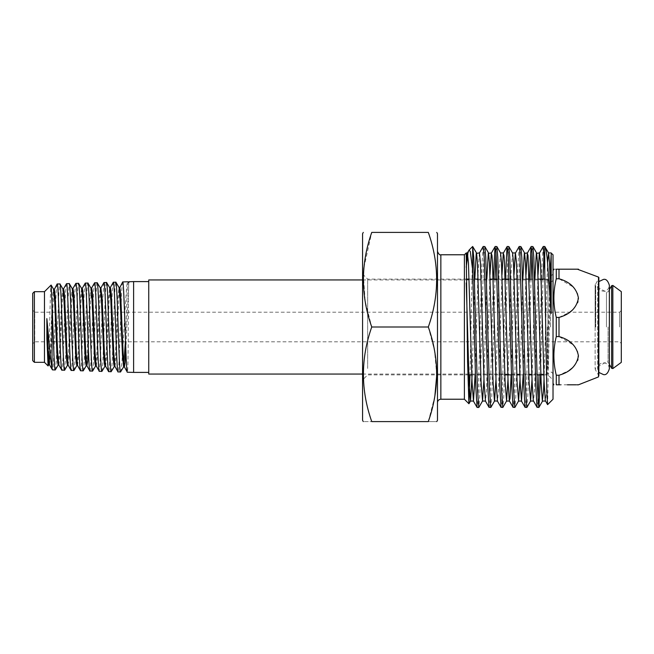 <?xml version="1.0" encoding="UTF-8"?>
<svg xmlns="http://www.w3.org/2000/svg" width="654" height="654" viewBox="0 0 654 654"><rect width="100%" height="100%" fill="white"/><g stroke="black" fill="none" stroke-linecap="round" stroke-linejoin="round"><path stroke-width="0.49" stroke-dasharray="3.27 2.45" d="M621.3 362.365L621.3 291.635M621.3 327L621.3 343.481L621.3 327M619.616 327L619.616 312.203L619.616 327M621.3 310.519L619.616 312.203L34.719 312.203L34.719 327L34.719 312.203L32.7 310.184L32.7 343.816L32.7 310.184M84.431 341.797L34.719 341.797L34.719 327L34.719 341.797L32.7 343.816M558.998 375.241L556.276 375.241L556.276 384.805L558.998 384.805L558.998 375.241L569.34 370.327M572.765 367.589L577.629 360.501M578.005 359.308L577.768 351.697L573.55 345.001L558.998 336.565L558.998 317.435L569.798 312.203M576.763 384.805L576.051 384.805M567.402 384.805L560.462 384.805M578.005 301.502L577.768 293.891L573.55 287.188L558.998 278.759L558.998 269.195L560.462 269.195M564.721 269.195L577.368 269.195M572.765 309.775L577.629 302.688M553.022 327L553.022 270.666L553.022 327M558.998 269.195L556.276 269.195C553.088 269.195 553.088 269.195 556.276 269.195L556.276 278.759L558.998 278.759M558.998 317.435L556.276 317.435C553.096 304.625 553.096 291.733 556.276 278.759M556.276 317.435L556.276 336.565L558.998 336.565M556.276 375.241C553.096 362.43 553.096 349.547 556.276 336.565M547.324 327L547.324 374.047L547.324 327M148.736 374.047L148.736 279.953M32.7 293.368L32.7 360.632M57.151 283.967C55.631 281.351 54.02 372.559 52.492 369.886M55.247 369.968C56.767 372.666 58.37 281.228 59.882 283.885M66.536 283.681C64.942 281.016 63.43 372.878 61.836 370.172M64.632 370.197L66.062 349.334M66.365 341.797L67.803 302.107L69.234 283.591M75.872 283.386C74.352 280.729 72.749 373.197 71.204 370.466M73.869 370.548C75.423 373.262 77 280.623 78.521 283.305M85.257 283.092C83.671 280.411 82.134 373.475 80.565 370.761M83.197 370.843C84.75 373.598 86.287 280.313 87.865 283.019M94.593 282.806C93.064 280.092 91.486 373.818 89.917 371.047M92.5 371.129C94.078 373.884 95.623 280.035 97.152 282.724M103.88 282.61L102.416 304.282M102.114 312.203L100.708 352.62L99.294 371.341M101.844 371.423C103.373 374.194 104.926 279.691 106.496 282.438M113.314 282.226C111.777 279.471 110.215 374.415 108.629 371.627M111.131 371.709C112.75 374.521 114.237 279.405 115.791 282.144M122.69 281.931C121.145 279.176 119.51 374.742 118.014 371.922M120.483 371.995C122.462 374.791 125.707 279.045 127.751 281.776M148.736 372.404L148.736 281.596L148.736 372.404M34.384 291.684L34.384 362.316M44.472 291.684L44.472 362.316M48.085 365.929C49.148 368.979 50.113 283.068 51.102 285.054M125.813 350.381L128.846 281.743C128.298 278.947 128.536 375.061 127.35 372.216M133.604 281.596L133.604 372.404M48.756 364.752L49.148 363.501M49.998 352.506L52.573 295.322L53.538 289.166M58.124 365.038L59.367 352.416L61.656 299.54L62.898 288.954M67.861 363.992L71.082 298.134L72.251 288.651M77.515 365.447L76.837 365.529L78.079 352.792L80.368 299.246L81.611 288.447M86.573 364.474L89.794 297.693L90.963 288.144M96.228 365.929L95.549 366.019L96.792 353.152L99.081 298.919L100.315 287.94M105.572 366.232L104.893 366.305L106.136 353.52L108.441 298.625L109.676 287.646M114.941 366.436L114.262 366.518L115.505 353.585L117.785 298.592L119.028 287.425M125.38 341.797L127.317 287.94L128.02 282.07M49.434 364.662L50.603 355.482L53.824 290.384M54.168 289.076L53.44 289.084M58.901 365.038L60.045 354.247L62.326 301.42L63.577 288.864L62.8 288.864M68.147 365.194L69.398 354.591L71.687 301.216L72.929 288.569L72.153 288.569M77.613 365.537L78.758 354.64L81.039 301.142L82.29 288.349L81.513 288.357M88.372 349.71L89.966 310.372L91.65 288.062L90.873 288.071M96.326 366.027L97.397 356.283L100.61 289.15M105.67 366.322L106.823 355.335L109.12 300.48L110.362 287.556L109.586 287.564M115.039 366.534L116.11 356.732L119.322 288.659M119.657 287.335L118.93 287.351M124.293 366.755L123.614 366.829M128.674 282.062L127.963 282.021M437.485 261.535L437.485 402.594L437.485 261.535M553.022 372.878L553.022 274.026L553.022 372.878M547.938 368.472L547.938 279.111L547.938 368.472M367.654 368.472L367.654 279.111L367.654 368.472M362.569 372.878L362.569 274.026L362.569 372.878M464.397 399.226L464.397 254.774M362.569 420.334L362.569 233.666M434.861 396.079L428.313 421.593C439.414 421.593 439.414 421.593 428.313 421.593L371.742 421.593C360.648 421.593 360.648 421.593 371.742 421.593C360.648 389.988 360.648 358.457 371.742 327L365.136 301.134L363.395 274.852M437.485 420.334L437.485 233.666M466.237 257.047L466.237 267.339M467.831 254.39L468.918 250.319M472.679 246.525L470.013 374.889M483.102 246.558L481.785 267.167L478.18 396.725L477.175 407.516M484.753 246.484L483.355 267.167L480.952 359.749L479.75 396.725L478.818 407.442M493.41 279.111L490.189 396.725L489.184 407.516M494.98 279.111L492.961 359.749L491.759 396.725L490.835 407.442M501.986 400.861L501.201 407.516M508.771 246.484L507.373 267.167L503.776 396.725L502.844 407.442M519.137 246.558L517.821 267.167L514.216 396.725L513.21 407.516M520.788 246.484L519.39 267.167L516.987 359.749L515.785 396.725L514.861 407.442M529.454 279.111L526.225 396.725L525.219 407.516M531.023 279.111L528.996 359.749L527.794 396.725L526.871 407.442M538.029 400.861L537.236 407.516M496.762 246.484L495.985 253.139M505.428 279.111L502.207 396.725M532.797 246.484L532.021 253.139M543.163 246.558L541.847 267.167L539.027 374.889M544.741 246.542L544.03 253.139M543.033 279.111L540.596 374.889M553.022 399.226L553.022 254.774M547.594 404.654L550.398 276.65M551.183 254.218L551.183 253.082M436.758 374.889L434.534 350.667L428.313 327C439.406 295.371 439.406 263.84 428.313 232.407L371.742 232.407L363.861 267.854M428.313 327L371.742 327M550.039 274.68L546.531 391.149L545.444 401M538.021 274.68L534.522 391.149L533.435 401M526.012 274.68L523.167 374.889M514.003 274.68L511.158 374.889M501.986 274.68L498.487 391.149L497.481 401.066M489.977 274.68L486.47 391.149L485.464 401.066M479.374 253L477.96 274.68M477.812 279.111L475.115 374.889M547.561 262.287L544.03 379.32M534.866 279.111L532.021 379.32M522.857 279.111L520.004 379.32M512.581 253.008L511.093 271.958L507.994 379.32M500.563 253.008L499.084 271.958L495.977 379.32M486.821 279.111L483.968 379.32M474.804 279.111L472.114 374.889M608.089 327L608.089 362.152L608.089 327M606.479 327L606.479 292.281L606.479 327M611.645 285.7L611.645 368.3M612.839 368.578L612.839 285.422M595.704 327L595.704 286.06L595.704 327M595.271 327L595.271 284.449L595.271 327M598.851 327L598.851 278.252L598.851 327M598.492 277.083L598.492 376.917M550.496 327L550.496 281.792L550.496 327M440.853 399.226L440.853 254.774M609.373 364.368L608.089 362.152L607.067 361.564L595.704 367.94L595.271 369.551L598.851 375.748M609.373 289.632L608.089 291.848L606.479 292.281L595.704 286.06L595.115 285.038L595.115 327L595.115 285.038L598.851 278.252M85.208 341.797L121.84 341.797M122.617 341.797L619.616 341.797L621.3 343.481M598.966 277.836L598.966 372.478L597.601 368.709L597.601 285.291L597.601 368.709C598.009 365.063 599.971 363.101 603.487 362.823C607.059 363.166 609.021 365.128 609.373 368.709M362.569 374.047L547.324 374.047L551.338 371.987L553.022 373.671M362.569 279.953L547.324 279.953L551.338 282.013L553.022 280.329M595.115 327L595.115 368.962L595.115 327M68.245 365.284L67.468 365.275M86.957 365.807L86.181 365.799M100.994 287.85L100.217 287.858M544.921 279.111L547.938 279.111L550.12 276.928M551.183 275.865L553.022 274.026M362.569 274.026L367.654 279.111L466.237 279.111M469.114 279.111L474.526 279.111M478.123 279.111L490.132 279.111M496.983 279.111L502.141 279.111M509 279.111L514.158 279.111M517.159 279.111L526.168 279.111M529.176 279.111L538.185 279.111M468.795 374.889L367.654 374.889L362.569 379.974M471.804 374.889L504.839 374.889M511.436 374.889L516.848 374.889M519.848 374.889L528.857 374.889M531.865 374.889L537.024 374.889M543.875 374.889L547.938 374.889L553.022 379.974M598.966 281.522L597.601 285.291C597.944 288.872 599.906 290.834 603.487 291.177C607.059 290.834 609.021 288.872 609.373 285.291L609.373 368.464"/><path stroke-width="0.98" d="M621.3 327L621.3 362.365L612.839 368.578L612.839 285.422L621.3 291.635L621.3 327M569.34 370.327L572.765 367.589M577.629 360.501L578.005 359.308M558.998 384.805L556.276 384.805C553.088 384.805 553.088 384.805 556.276 384.805C553.088 384.805 553.088 384.805 556.276 384.805L556.276 375.241L558.998 375.241L558.998 384.805L560.462 384.805M577.368 269.195L598.492 277.083L598.492 376.917L578.455 384.805L576.763 384.805M576.051 384.805L567.402 384.805M558.998 278.759L556.276 278.759L556.276 269.195L578.455 269.195L558.998 269.195L558.998 278.759C570.206 281.915 576.689 288.357 578.455 298.101C576.681 307.838 570.19 314.28 558.998 317.435L558.998 336.565C570.206 339.72 576.689 346.17 578.455 355.907C576.681 365.651 570.19 372.093 558.998 375.241M560.462 269.195L564.721 269.195M569.798 312.203L572.765 309.775M577.629 302.688L578.005 301.502M558.998 336.565L556.276 336.565L556.276 317.435L558.998 317.435M556.276 278.759C553.096 291.57 553.096 304.453 556.276 317.435M556.276 269.195C553.088 269.195 553.088 269.195 556.276 269.195M556.276 336.565C553.096 349.375 553.096 362.267 556.276 375.241M362.569 279.953L148.736 279.953L148.736 374.047L362.569 374.047M32.7 360.632L32.7 293.368L34.384 291.684L34.384 362.316L32.7 360.632M34.384 362.316L44.472 362.316L44.472 291.684L34.384 291.684M44.472 362.316L48.085 365.929L48.862 364.662M46.867 318.612L48.151 349.449L49.434 364.662L52.394 369.796L52.026 368.022C50.497 361.122 48.715 338.2 46.867 318.612L46.892 338.666L48.085 365.929M52.026 368.022L52.026 302.99C53.097 329.461 54.159 371.537 55.247 369.968L58.222 364.957M44.472 291.684L51.102 285.054L53.538 289.166L54.683 301.502L56.98 354.403L57.552 362.283L58.124 365.038L58.901 365.038L57.65 352.555L55.361 299.687L54.789 291.856L54.217 289.076L53.44 289.084M51.102 285.054L52.026 302.99M52.492 369.886L55.247 369.968M58.803 364.957L61.836 370.172C60.291 372.821 58.737 281.261 57.151 283.967L53.824 290.384M57.151 283.967L59.98 283.967L62.898 288.954L64.043 301.469L66.332 354.443L66.896 362.447L67.468 365.275L67.861 363.992M61.836 370.172L64.632 370.197L67.575 365.185M59.882 283.885C61.468 281.204 62.997 372.903 64.55 370.262M62.8 288.864L63.577 288.864L64.149 291.602L64.721 299.589L67.002 352.58L68.147 365.194L71.204 370.466C69.651 373.115 68.073 280.983 66.536 283.681L63.471 288.954M66.536 283.681L69.234 283.591L72.251 288.651L73.395 301.175L75.692 354.762L76.265 362.757L76.837 365.529L77.613 365.537M66.062 349.334L66.365 341.797M71.204 370.466L73.976 370.466L76.935 365.447M69.234 283.591C70.746 280.868 72.341 373.23 73.869 370.548M72.153 288.569L72.929 288.569L73.501 291.406L74.074 299.377L76.371 352.89L77.515 365.447L80.565 370.761C78.995 373.45 77.474 280.648 75.872 283.386L72.831 288.651M75.872 283.386L78.521 283.305L81.611 288.447L82.756 301.036L85.036 354.762L85.609 362.888L86.181 365.799L86.573 364.474M80.565 370.761L83.197 370.843L86.279 365.717M78.521 283.305C80.115 280.574 81.619 373.508 83.197 370.843M81.513 288.357L82.29 288.349L82.854 291.112L83.426 299.164L85.715 352.915L86.859 365.717L89.917 371.047C88.388 373.728 86.786 280.345 85.257 283.092L82.183 288.447M85.257 283.092L87.955 283.084L90.963 288.144L92.108 300.873L94.405 355.13L94.977 363.223L95.549 366.019L96.326 366.027M89.917 371.047L92.598 371.047L95.647 365.938M87.865 283.019C89.377 280.272 90.988 373.843 92.5 371.129M90.873 288.071L91.65 288.062L92.222 290.973L92.794 299.082L95.083 353.242L96.228 365.929L99.294 371.341C97.699 374.063 96.195 280.051 94.593 282.806L91.552 288.144M94.593 282.806L97.233 282.79L100.315 287.94L101.46 300.619L103.749 355.122L104.321 363.346L104.893 366.305L105.67 366.322M99.294 371.341L101.91 371.366L104.992 366.232M97.152 282.724C98.754 279.937 100.25 374.145 101.844 371.423M103.978 282.512L100.896 287.94L102.138 298.755L104.427 353.291L105.572 366.232L108.629 371.627C107.117 374.366 105.498 279.716 103.978 282.512L106.594 282.512L109.676 287.646L110.828 300.546L113.117 355.457L113.69 363.689L114.262 366.518L115.039 366.534M102.416 304.282L102.114 312.203M108.629 371.627L111.131 371.709L114.36 366.436M106.496 282.438C108.016 279.667 109.627 374.431 111.131 371.709M109.586 287.564L110.362 287.556L110.935 290.499L111.507 298.739L113.796 353.544L114.941 366.436L118.014 371.922C116.412 374.66 114.916 279.438 113.314 282.226L110.264 287.646M113.314 282.226L115.864 282.209L119.028 287.425L120.172 300.219L122.47 355.539L123.614 366.829L125.38 341.797M118.014 371.922L120.557 371.938L123.696 366.755M115.791 282.144C117.385 279.332 118.889 374.775 120.483 371.995M118.93 287.351L119.707 287.335L120.279 290.155L120.851 298.363L123.148 353.691L124.293 366.755L127.35 372.216C125.821 374.971 124.219 279.176 122.69 281.931L119.322 288.659M122.69 281.931L127.751 281.776L128.912 282.438L128.854 281.743L133.604 281.596L133.604 372.404L127.35 372.216M148.736 281.596L133.604 281.596M148.736 372.404L133.604 372.404M46.892 338.666L47.824 357.501L48.756 364.752L49.532 364.752M49.148 363.501L49.998 352.506M86.859 365.717L87.669 361.58L88.372 349.71M100.61 289.15L100.896 287.94M123.614 366.829L124.391 366.845L125.102 362.61L125.813 350.381M127.963 282.021L128.912 282.438M464.397 264.445L464.397 399.226L468.91 403.739L467.585 361.654L466.237 252.934L464.397 254.774L464.397 264.445M363.297 232.407L362.569 233.666L362.569 420.334L363.297 421.593M371.742 421.593C360.648 421.593 360.648 421.593 371.742 421.593C360.648 389.972 360.648 358.441 371.742 327C360.648 295.543 360.648 264.012 371.742 232.407C360.648 232.407 360.648 232.407 371.742 232.407C360.648 232.407 360.648 232.407 371.742 232.407L428.313 232.407C439.414 263.856 439.414 295.387 428.313 327C439.406 358.441 439.406 389.972 428.313 421.593C439.414 421.593 439.414 421.593 428.313 421.593L371.742 421.593M436.758 232.407L437.485 233.666L437.485 420.334L436.758 421.593M470.013 374.889L468.91 403.739M466.237 253.188L466.237 257.047M475.115 374.889L473.455 401.066L472.057 382.042L468.452 262.851L467.365 253L466.237 267.339L467.831 254.39M467.365 253L469.106 250.065L470.308 251.545L472.679 270.274L475.777 386.833L477.101 407.442L473.373 401M469.106 250.065L472.679 246.484L472.679 270.274M483.968 379.32L482.546 400.992L478.818 407.442L477.101 407.442M478.744 407.516L477.346 386.833L473.741 257.275L472.679 246.525M495.977 379.32L494.563 400.992L490.835 407.442L488.988 407.074L487.786 386.833L484.189 257.275L483.183 246.484L479.464 252.934L476.259 253.335L474.804 279.111M490.753 407.516L489.356 386.833L485.75 257.275L484.827 246.558L483.183 246.484M502.207 396.725L501.986 400.861M507.994 379.32L506.572 400.992L502.844 407.442L501.005 407.074L499.803 386.833L496.198 257.275L495.699 249.248L494.996 246.926L493.41 279.111M502.771 407.516L501.373 386.833L497.768 257.275L496.844 246.558L495.192 246.484M520.004 379.32L518.589 400.992L514.861 407.442L513.014 407.074L511.812 386.833L508.207 257.275L507.708 249.248L507.005 246.926L505.428 279.111M514.78 407.516L513.382 386.833L509.777 257.275L508.853 246.558L507.202 246.484M532.021 379.32L530.598 400.992L526.871 407.442L525.023 407.074L523.821 386.833L519.726 249.248L519.137 246.558L515.303 253.335L514.003 274.68M526.789 407.516L525.391 386.833L521.794 257.275L520.862 246.558L519.219 246.484M539.027 374.889L538.029 400.861M540.596 374.889L538.88 407.442L537.04 407.074L535.839 386.833L532.233 257.275L531.735 249.248L531.032 246.926L529.454 279.111M538.806 407.516L537.408 386.833L533.803 257.275L532.879 246.558L531.228 246.484M482.546 400.992L481.066 382.042L477.461 262.851L476.545 253.008L472.679 246.484M495.985 253.139L494.98 279.111M532.021 253.139L531.023 279.111M543.245 246.484L544.741 246.484L544.741 269.922L543.245 246.484L539.321 253.335L538.021 274.68M544.03 253.139L543.033 279.111M551.183 253.082L553.022 254.774L553.022 399.226L547.594 404.654L545.33 400.665L544.128 382.042L540.523 262.851L539.436 253M550.398 276.65L551.183 254.218L551.183 313.462L547.284 259.474C546.433 251.242 545.583 246.926 544.741 246.542M544.741 269.922L546.834 390.479L547.545 404.638M551.183 313.462L549.532 262.851L548.616 253.008L544.741 246.484M428.313 327L371.742 327M434.861 396.079L436.758 374.889M428.313 232.407C439.414 232.407 439.414 232.407 428.313 232.407C439.414 232.407 439.414 232.407 428.313 232.407M363.861 267.854L363.395 274.852M551.183 254.218L550.039 274.68M537.155 407.442L533.321 400.665L532.119 382.042L528.015 255.469L527.312 253.335L526.012 274.68M523.167 374.889L521.5 401.066L520.102 382.042L516.505 262.851L515.417 253M511.158 374.889L509.997 398.531L509.294 400.665L508.093 382.042L504.487 262.851L503.989 255.469L503.286 253.335L501.986 274.68M494.563 400.992L497.481 401.066L496.084 382.042L492.478 262.851L491.98 255.469L491.277 253.335L489.977 274.68M482.464 401.066L485.464 401.066L484.066 382.042L480.461 262.851L479.464 252.934M477.96 274.68L477.812 279.111M548.616 253.008L547.561 262.287M544.03 379.32L543.531 391.149L542.329 400.665L541.128 382.042L537.523 262.851L536.607 253.008L532.879 246.558M539.517 252.934L536.321 253.335L534.866 279.111M530.598 400.992L529.111 382.042L525.514 262.851L524.59 253.008L520.862 246.558M527.508 252.934L524.312 253.335L522.857 279.111M518.589 400.992L517.101 382.042L513.496 262.851L512.581 253.008L508.853 246.558M506.572 400.992L505.092 382.042L501.487 262.851L500.563 253.008L496.844 246.558M494.473 401.066L493.075 382.042L489.47 262.851L488.554 253.008L484.827 246.558M491.473 252.934L488.276 253.335L486.821 279.111M472.114 374.889L470.537 400.992L469.057 382.042L466.237 282.904M609.373 364.368L611.645 368.3L611.645 285.7L612.839 285.422M437.485 251.406C438.654 254.185 439.774 255.313 440.853 254.774L440.853 399.226L464.397 399.226M611.645 368.3L612.839 368.578M84.431 341.797L85.208 341.797M121.84 341.797L122.617 341.797M609.373 289.632L611.645 285.7M598.851 375.748L598.851 278.252M598.492 376.917L598.966 372.478L603.487 374.595C606.029 375.2 607.991 373.238 609.373 368.709L609.373 368.464M553.022 270.666L553.873 269.195M553.022 383.334L553.873 384.805M598.492 277.083L598.966 277.836M68.245 365.284L67.468 365.275M86.957 365.807L86.181 365.799M100.994 287.85L100.217 287.858M550.12 276.928L551.183 275.865M466.237 279.111L469.114 279.111M474.526 279.111L478.123 279.111M490.132 279.111L496.983 279.111M502.141 279.111L509 279.111M514.158 279.111L517.159 279.111M526.168 279.111L529.176 279.111M538.185 279.111L544.921 279.111M440.853 254.774L464.397 254.774M468.795 374.889L471.804 374.889M504.839 374.889L511.436 374.889M516.848 374.889L519.848 374.889M528.857 374.889L531.865 374.889M537.024 374.889L543.875 374.889M440.853 399.226C438.809 399.43 437.69 400.55 437.485 402.594M531.154 246.558L527.426 253M525.146 407.442L521.418 401M513.137 407.442L509.409 401M507.128 246.558L503.4 253M501.119 407.442L497.392 401M495.119 246.558L491.391 253M489.11 407.442L485.382 401M545.526 401.066L542.526 401.066M533.517 401.066L530.508 401.066M521.5 401.066L518.499 401.066M515.499 252.934L512.491 252.934M509.491 401.066L506.49 401.066M503.482 252.934L500.482 252.934M473.455 401.066L470.455 401.066M467.446 252.934L466.237 252.934M548.534 252.934L551.183 252.934M542.607 400.992L538.88 407.442M470.537 400.992L468.959 403.722M609.373 368.709L609.373 285.291C607.95 280.738 605.988 278.776 603.487 279.405L598.966 281.522"/></g></svg>
